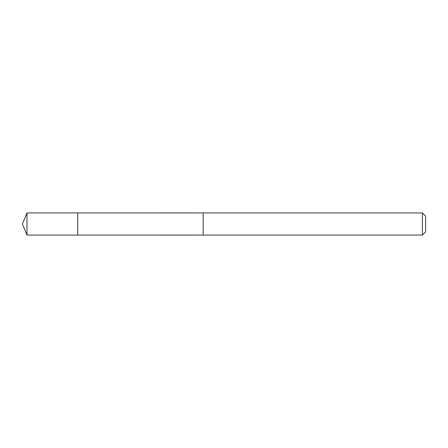 <?xml version="1.0" encoding="UTF-8"?>
<svg xmlns="http://www.w3.org/2000/svg" width="448" height="448" viewBox="0 0 448 448"><rect width="100%" height="100%" fill="white"/><g stroke="black" fill="none" stroke-linecap="round" stroke-linejoin="round"><path stroke-width="0.67" d="M77.734 219.117L77.734 212.934L26.981 212.934L26.981 235.066L77.734 235.066L77.734 212.934L203.146 212.946L203.146 235.054L77.734 235.066L77.734 219.117M203.146 212.934L203.146 235.066L422.408 235.066L422.408 212.934L203.146 212.934M422.408 212.934L425.6 216.126L425.6 231.874L422.408 235.066M77.734 235.066L26.981 235.066L22.4 224L26.981 235.066M22.4 224L26.981 212.934"/></g></svg>
